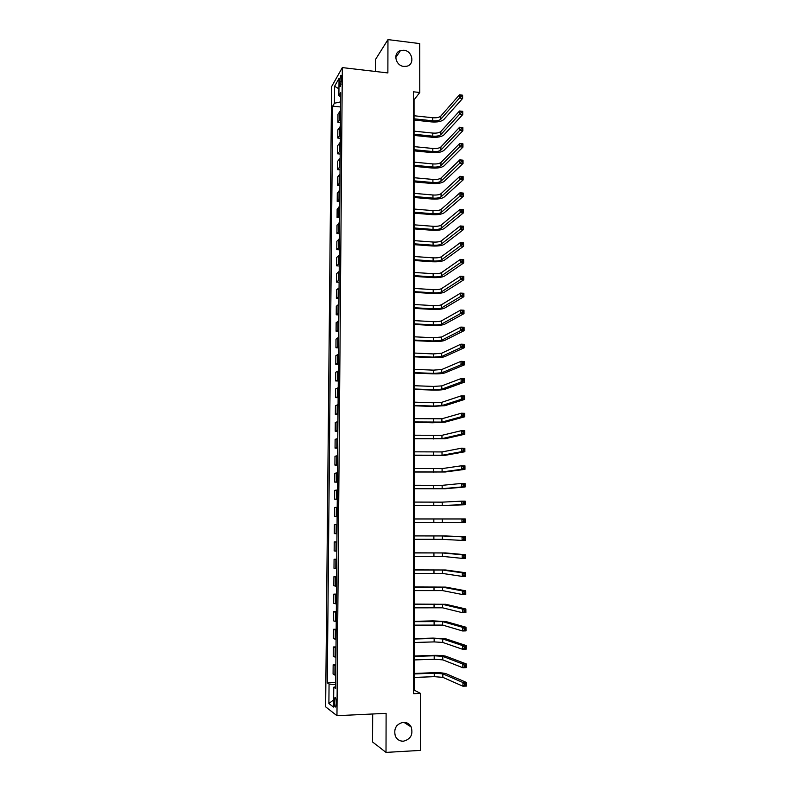 <?xml version="1.0" encoding="UTF-8"?>
<svg xmlns="http://www.w3.org/2000/svg" width="792" height="792" viewBox="0 0 792 792"><rect width="100%" height="100%" fill="white"/><g stroke="black" fill="none" stroke-linecap="round" stroke-linejoin="round"><path stroke-width="1.19" d="M396.94 725.561L395.317 728.224M403.366 722.264C406.86 722.235 409.464 723.809 411.177 726.987C413.295 734.56 410.682 739.302 403.346 741.213C399.732 741.253 397.079 739.599 395.386 736.253C393.476 728.719 396.139 724.056 403.366 722.264M403.9 50.242C412.513 50.896 415.058 64.4 406.89 66.221L403.88 66.429C395.475 65.835 392.654 52.767 400.455 50.579L403.9 50.242M336.263 703.118C336.125 699.009 335.65 697.247 334.818 697.831L334.244 701.643C334.363 705.741 334.848 707.503 335.689 706.929L336.263 703.118M372.685 713.988L372.567 741.965L386.011 752.4L420.522 750.4L420.453 693.386L414.305 690.188L414.048 99.861L419.77 92.506L419.72 43.59L387.961 39.6L375.477 59.539L375.428 71.468M331.581 86.655L325.641 706.84L336.956 715.691L342.332 67.597L331.581 86.655M419.77 92.506L413.424 91.793L413.652 693.683L420.453 693.386M339.61 81.101L339.59 83.912C339.61 86.09 339.887 86.922 340.402 86.417L341.471 77.873C341.441 75.705 341.174 74.874 340.659 75.379L339.61 81.101L341.431 81.309M340.629 101.871L334.422 103.237L332.699 106.128L327.274 682.813L335.719 682.476M334.422 103.237L334.57 86.279L339.045 78.428L338.897 95.684L340.669 96.812M335.679 686.733L333.769 687.208L335.669 688.486L340.708 92.634L338.897 95.684M333.769 687.208L333.59 707.107L328.888 703.543L329.066 684.021L327.274 682.813M386.011 752.4L386.11 713.344L336.956 715.691M342.332 67.597L387.872 72.933L387.961 39.6M413.424 99.802L414.048 99.861M413.642 690.218L414.305 690.188M332.699 106.128L340.59 106.969M340.55 110.692L337.976 114.206L337.907 122.344L340.451 122.602M335.778 675.437L333.076 674.012L333.155 664.755L335.867 664.656M335.927 657.469L333.224 656.221L333.303 646.995L336.016 646.906M336.075 639.58L333.382 638.491L333.462 629.303L336.164 629.234M336.234 621.76L333.541 620.839L333.62 611.681L336.313 611.632M336.382 604.019L333.689 603.257L333.769 594.139L336.461 594.089M336.531 586.337L333.848 585.743L333.927 576.665L336.61 576.625M336.679 568.735L333.996 568.3L334.075 559.261L336.758 559.231M336.828 551.202L334.155 550.925L334.234 541.916L336.907 541.906M336.976 533.749L334.303 533.62L334.382 524.651L337.055 524.651M337.125 516.354L334.452 516.384L337.125 516.394M334.452 516.384L334.531 507.454L337.194 507.335M337.263 499.029L334.6 499.217L337.263 499.237M334.6 499.217L334.679 490.317L337.342 490.05M337.412 481.774L334.749 482.12L337.412 482.15M334.749 482.12L334.828 473.26L337.491 472.834M337.56 464.587L334.907 465.092L337.55 465.132M334.907 465.092L334.976 456.261L337.63 455.687M337.709 447.48L335.056 448.123L337.699 448.173M335.056 448.123L335.125 439.332L337.778 438.6M337.847 430.422L335.204 431.224L337.837 431.293M335.204 431.224L335.273 422.463L337.927 421.591M337.996 413.444L335.343 414.394L337.986 414.473M335.343 414.394L335.422 405.672L338.065 404.643M338.135 396.535L335.491 397.633L338.125 397.713M335.491 397.633L335.57 388.941L338.214 387.763M338.273 379.685L335.64 380.932L338.263 381.031M335.64 380.932L335.719 372.27L338.352 370.953M338.422 362.904L335.788 364.29L338.412 364.399M335.788 364.29L335.858 355.667L338.491 354.202M338.56 346.193L335.937 347.728L338.55 347.846M335.937 347.728L336.006 339.134L338.63 337.521M338.699 329.541L336.075 331.214L338.689 331.353M336.075 331.214L336.154 322.661L338.778 320.908M338.837 312.959L336.224 314.78L338.827 314.919M336.224 314.78L336.293 306.257L338.917 304.356M338.986 296.436L336.362 298.396L338.966 298.554M336.362 298.396L336.442 289.912L339.055 287.872M339.125 279.982L336.511 282.081L339.105 282.249M336.511 282.081L336.58 273.626L339.194 271.458M339.263 263.597L336.649 265.835L339.243 266.003M336.649 265.835L336.729 257.41L339.332 255.093M339.402 247.262L336.788 249.648L339.372 249.826M336.788 249.648L336.867 241.253L339.471 238.798M339.54 231.007L336.937 233.521L339.511 233.709M336.937 233.521L337.006 225.156L339.61 222.572M339.669 214.8L337.075 217.453L339.649 217.651M337.075 217.453L337.144 209.128L339.748 206.405M339.808 198.663L337.214 201.445L339.788 201.663M337.214 201.445L337.283 193.149L339.877 190.298M339.946 182.586L337.352 185.506L339.917 185.734M337.352 185.506L337.432 177.24L340.015 174.25M340.085 166.577L337.491 169.627L340.055 169.854M337.491 169.627L337.57 161.39L340.154 158.271M340.213 150.619L337.63 153.806L340.184 154.044M337.63 153.806L337.709 145.599L340.283 142.352M340.352 134.729L337.768 138.046L340.322 138.293M337.768 138.046L337.837 129.868L340.421 126.492M340.481 118.899L337.907 122.344M337.055 524.69L334.382 524.651M336.907 542.114L334.234 541.916M336.758 559.617L334.075 559.261M336.61 577.18L333.927 576.665M336.461 594.822L333.769 594.139M336.303 612.523L333.62 611.681M336.154 630.303L333.462 629.303M336.006 648.163L333.303 646.995M335.858 666.082L333.155 664.755M329.066 684.021L335.699 684.615M338.956 88.803L334.57 86.279M328.888 703.543L333.66 699.92M414.058 118.83L432.749 120.81C436.541 121.067 439.223 120.532 440.798 119.206L459.449 98.05L459.429 94.822L462.617 95.189L462.637 98.416L443.837 119.523C441.471 121.513 437.451 122.305 431.779 121.928L414.058 120.047M414.058 115.751L432.739 117.741C436.531 117.998 439.213 117.464 440.778 116.127L459.429 94.822L460.974 95.248L460.974 96.545L462.251 96.683L462.241 95.396L460.974 95.248M462.251 96.683L462.637 98.416L459.449 98.05L460.974 96.545M414.067 134.244L432.788 136.155C436.59 136.402 439.273 135.887 440.847 134.61L459.548 114.236L459.528 110.989L462.716 111.345L462.736 114.583L443.896 134.917C441.52 136.828 437.501 137.6 431.818 137.234L414.067 135.422M414.058 131.155L432.778 133.076C436.58 133.333 439.263 132.809 440.837 131.522L459.528 110.989L461.073 111.434L461.073 112.731L462.36 112.87L462.35 111.573L461.073 111.434M462.36 112.87L462.736 114.583L459.548 114.236L461.073 112.731M414.067 149.718L432.828 151.559C436.639 151.797 439.332 151.302 440.906 150.074L459.647 130.472L459.627 127.225L462.825 127.561L462.845 130.809L443.956 150.371C441.58 152.213 437.55 152.945 431.858 152.589L414.067 150.856M414.067 146.619L432.818 148.47C436.63 148.708 439.322 148.213 440.897 146.975L459.627 127.225L461.172 127.69L461.172 128.997L462.459 129.126L462.449 127.829L461.172 127.69M462.459 129.126L462.845 130.809L459.647 130.472L461.172 128.997M414.077 165.251L432.868 167.023C436.689 167.251 439.382 166.775 440.966 165.597L459.736 146.777L459.716 143.51L462.924 143.837L462.944 147.104L444.025 165.884C441.639 167.647 437.6 168.359 431.897 168.013L414.077 166.34M414.077 162.142L432.868 163.924C436.679 164.152 439.372 163.677 440.956 162.489L459.716 143.51L461.271 144.005L461.281 145.312L462.558 145.441L462.548 144.134L461.271 144.005M462.558 145.441L462.944 147.104L459.736 146.777L461.281 145.312M414.087 180.843L432.917 182.536C436.738 182.754 439.441 182.299 441.025 181.17L459.835 163.152L459.815 159.875L463.023 160.182L463.053 163.459L444.084 181.447C441.698 183.14 437.649 183.823 431.937 183.487L414.087 181.893M414.077 177.725L432.907 179.428C436.729 179.655 439.431 179.19 441.015 178.052L459.815 159.875L461.37 160.39L461.38 161.707L462.667 161.825L462.657 160.509L461.37 160.39M462.667 161.825L463.053 163.459L459.835 163.152L461.38 161.707M414.087 196.495L432.957 198.119C436.788 198.327 439.491 197.891 441.075 196.812L459.934 179.586L459.914 176.299L463.132 176.596L463.152 179.883L444.144 197.079C441.758 198.693 437.699 199.337 431.977 199.02L414.087 197.495M414.087 193.357L432.947 194.99C436.778 195.208 439.481 194.773 441.065 193.674L459.914 176.299L461.469 176.834L461.479 178.15L462.766 178.269L462.756 176.953L461.469 176.834M462.766 178.269L463.152 179.883L459.934 179.586L461.479 178.15M414.097 212.207L432.996 213.751C436.837 213.949 439.55 213.533 441.134 212.504L460.033 196.089L460.013 192.783L463.231 193.07L463.261 196.367L444.213 212.761C441.817 214.295 437.748 214.919 432.016 214.622L414.097 213.157M414.097 209.058L432.986 210.623C436.828 210.82 439.54 210.405 441.124 209.365L460.013 192.783L461.568 193.347L461.578 194.674L462.875 194.782L462.865 193.466L461.568 193.347M462.875 194.782L463.261 196.367L460.033 196.089L461.578 194.674M414.107 227.977L433.046 229.442C436.887 229.64 439.6 229.244 441.193 228.264L460.132 212.652L460.112 209.335L463.34 209.603L463.36 212.919L444.272 228.502C441.877 229.967 437.808 230.551 432.056 230.264L414.107 228.878M414.107 224.819L433.036 226.304C436.877 226.492 439.59 226.096 441.184 225.106L460.112 209.335L461.677 209.93L461.687 211.256L462.974 211.365L462.964 210.038L461.677 209.93M462.974 211.365L463.36 212.919L460.132 212.652L461.687 211.256M414.107 243.797L433.085 245.193C436.937 245.381 439.659 245.005 441.253 244.085L460.231 229.284L460.211 225.958L463.449 226.215L463.468 229.541L444.342 244.312C441.936 245.698 437.857 246.253 432.105 245.975L414.107 244.659M414.107 240.629L433.075 242.045C436.927 242.223 439.649 241.847 441.243 240.916L460.211 225.958L461.776 226.571L461.785 227.908L463.082 228.007L463.072 226.67L461.776 226.571M463.082 228.007L463.468 229.541L460.231 229.284L461.785 227.908M414.117 259.687L433.125 261.013C436.986 261.182 439.708 260.835 441.312 259.954L460.33 245.985L460.31 242.639L463.548 242.887L463.577 246.223L444.401 260.172C441.995 261.479 437.907 262.003 432.145 261.746L414.117 260.499M414.117 256.509L433.115 257.845C436.976 258.014 439.699 257.657 441.302 256.776L460.31 242.639L461.875 243.283L461.885 244.619L463.181 244.718L463.181 243.382L461.875 243.283M463.181 244.718L463.577 246.223L460.33 245.985L461.885 244.619M463.181 243.382L463.548 242.887M414.127 275.636L433.175 276.883C437.036 277.042 439.768 276.715 441.372 275.893L460.429 262.746L460.409 259.39L463.657 259.618L463.676 262.974L444.47 276.091C442.055 277.329 437.956 277.824 432.185 277.576L414.127 276.398M414.127 272.448L433.165 273.705C437.026 273.864 439.758 273.537 441.362 272.695L460.409 259.39L461.983 260.063L461.993 261.4L463.29 261.499L463.28 260.152L461.983 260.063M463.29 261.499L463.676 262.974L460.429 262.746L461.993 261.4M463.28 260.152L463.657 259.618M414.137 291.644L433.214 292.812C437.085 292.971 439.827 292.664 441.431 291.892L460.528 279.586L460.508 276.21L463.765 276.428L463.785 279.794L444.53 292.08C442.114 293.228 438.006 293.693 432.224 293.466L414.137 292.367M414.127 288.446L433.204 289.625C437.075 289.783 439.808 289.466 441.421 288.684L460.508 276.21L462.082 276.903L462.092 278.249L463.399 278.338L463.389 276.992L462.082 276.903M463.399 278.338L463.785 279.794L460.528 279.586L462.092 278.249M463.389 276.992L463.765 276.428M414.137 307.722L433.254 308.811C437.135 308.949 439.877 308.662 441.49 307.949L460.627 296.485L460.607 293.099L463.874 293.297L463.894 296.683L444.599 308.128C442.174 309.197 438.065 309.623 432.264 309.415L414.137 308.385M414.137 304.504L433.244 305.603C437.125 305.752 439.867 305.455 441.481 304.732L460.607 293.099L462.191 293.812L462.201 295.168L463.498 295.248L463.498 293.891L462.191 293.812M463.498 295.248L463.894 296.683L460.627 296.485L462.201 295.168M463.498 293.891L463.874 293.297M414.147 323.849L433.303 324.859C437.184 324.997 439.936 324.73 441.55 324.067L460.736 313.454L460.716 310.048L463.983 310.236L464.003 313.632L444.658 324.235C442.233 325.225 438.115 325.621 432.303 325.423L414.147 324.463M414.147 320.621L433.293 321.651C437.174 321.78 439.926 321.512 441.54 320.839L460.716 310.048L462.29 310.791L462.3 312.157L463.607 312.226L463.597 310.87L462.29 310.791M463.607 312.226L464.003 313.632L460.736 313.454L462.3 312.157M463.597 310.87L463.983 310.236M414.157 340.045L433.343 340.976L441.609 340.243L460.835 330.482L460.815 327.076L464.082 327.245L464.112 330.66L444.728 340.402C442.292 341.312 438.164 341.679 432.353 341.491L414.157 340.61M414.157 336.798L433.333 337.748L441.599 337.006L460.815 327.076L462.399 327.848L462.409 329.215L463.716 329.284L463.706 327.908L462.399 327.848M463.716 329.284L464.112 330.66L460.835 330.482L462.409 329.215M463.706 327.908L464.082 327.245M414.157 356.301L433.382 357.152L441.669 356.489L460.934 347.589L460.914 344.164L464.191 344.322L464.221 347.747L444.797 356.628C442.352 357.459 438.224 357.796 432.392 357.628L414.157 356.816M414.157 353.044L433.382 353.915L441.659 353.232L460.914 344.164L462.498 344.965L462.508 346.332L463.825 346.401L463.815 345.025L462.498 344.965M463.825 346.401L464.221 347.747L460.934 347.589L462.508 346.332M463.815 345.025L464.191 344.322M414.167 372.616L433.432 373.388L441.728 372.794L461.043 364.765L461.013 361.33L464.3 361.469L464.33 364.904L444.857 372.923C442.411 373.666 438.273 373.973 432.432 373.814L414.167 373.082M414.167 369.349L433.422 370.141L441.718 369.527L461.013 361.33L462.607 362.152L462.617 363.528L463.934 363.587L463.924 362.201L462.607 362.152M463.934 363.587L464.33 364.904L461.043 364.765L462.617 363.528M463.924 362.201L464.3 361.469M414.176 389.001L433.471 389.694L441.788 389.159L461.142 382.011L461.122 378.556L464.409 378.685L464.439 382.14L444.926 389.268C442.481 389.941 438.322 390.208 432.472 390.07L414.176 389.417M414.176 385.714L433.462 386.427L441.778 385.882L461.122 378.556L462.716 379.408L462.726 380.794L464.043 380.843L464.033 379.457L462.716 379.408M464.043 380.843L464.439 382.14L461.142 382.011L462.726 380.794M464.033 379.457L464.409 378.685M414.186 405.445L433.521 406.058L441.847 405.593L461.241 399.326L461.221 395.852L464.518 395.97L464.548 399.435L444.995 405.692L432.521 406.385L414.186 405.811M414.186 402.148L433.511 402.781L441.837 402.296L461.221 395.852L462.825 396.733L462.825 398.119L464.152 398.168L464.142 396.782L462.825 396.733M464.152 398.168L464.548 399.435L461.241 399.326L462.825 398.119M464.142 396.782L464.518 395.97M414.186 421.948L441.906 422.087L461.35 416.711L461.33 413.226L464.637 413.325L464.656 416.8L445.064 422.166L432.561 422.76L414.186 422.265M414.186 418.641L441.896 418.78L461.33 413.226L462.924 414.127L462.934 415.523L464.26 415.562L464.251 414.167L462.924 414.127M464.26 415.562L464.656 416.8L461.35 416.711L462.934 415.523M464.251 414.167L464.637 413.325M414.196 438.52L441.966 438.639L461.449 434.165L461.429 430.67L464.746 430.749L464.765 434.244L445.124 438.718L414.196 438.778M414.196 435.204L441.956 435.323L461.429 430.67L463.033 431.6L463.043 432.996L464.369 433.036L464.36 431.63L463.033 431.6M464.369 433.036L464.765 434.244L461.449 434.165L463.043 432.996M464.36 431.63L464.746 430.749M414.206 455.162L442.035 455.261L461.558 451.688L461.538 448.183L464.855 448.252L464.874 451.757L445.193 455.321L414.206 455.37M414.206 451.826L442.015 451.935L461.538 448.183L463.142 449.143L463.152 450.549L464.478 450.569L464.468 449.163L463.142 449.143M464.478 450.569L464.874 451.757L461.558 451.688L463.152 450.549M464.468 449.163L464.855 448.252M414.216 471.854L442.094 471.953L461.657 469.29L461.637 465.765L464.963 465.815L464.983 469.339L445.262 471.992L414.216 472.012M414.216 468.517L442.084 468.607L461.637 465.765L463.251 466.745L463.261 468.161L464.587 468.181L464.587 466.775L463.251 466.745M464.587 468.181L464.983 469.339L461.657 469.29L463.261 468.161M464.587 466.775L464.963 465.815M414.216 488.624L442.154 488.704L461.766 486.961L461.746 483.417L465.072 483.457L465.102 486.991L445.332 488.733L414.216 488.723M414.216 485.268L442.144 485.347L461.746 483.417L463.36 484.437L463.37 485.852L464.706 485.862L464.696 484.447L463.36 484.437M464.706 485.862L465.102 486.991L461.766 486.961L463.37 485.852M464.696 484.447L465.072 483.457M414.226 505.454L442.213 505.514L461.875 504.702L461.855 501.148L465.191 501.168L465.211 504.722L445.401 505.534L414.226 505.504M414.226 502.078L442.203 502.148L461.855 501.148L463.468 502.187L463.478 503.613L464.815 503.623L464.805 502.197L463.468 502.187M464.815 503.623L465.211 504.722L461.875 504.702L463.478 503.613M464.805 502.197L465.191 501.168M414.236 518.968L465.3 518.958L465.33 522.522L461.974 522.522L461.954 518.948L463.577 520.017L463.587 521.453L464.924 521.453L464.914 520.027L463.577 520.017M414.236 522.354L461.974 522.522L463.587 521.453M465.33 522.522L464.924 521.453M464.914 520.027L465.3 518.958M414.246 539.312L442.342 539.342L462.082 540.411L462.063 536.827L465.419 536.818L445.52 535.946L414.246 535.867M414.246 535.917L442.332 535.946L462.063 536.827L463.686 537.926L463.696 539.362L465.043 539.362L465.033 537.926L463.686 537.926M465.033 537.926L465.419 536.818L465.439 540.401L462.082 540.411L463.696 539.362M465.439 540.401L465.043 539.362M414.246 556.34L442.401 556.36L462.191 558.37L462.172 554.776L465.528 554.746L445.589 552.935L414.246 552.826M414.246 552.935L442.391 552.955L462.172 554.776L463.795 555.905L463.805 557.35L465.151 557.33L465.142 555.895L463.795 555.905M465.142 555.895L465.528 554.746L465.548 558.35L462.191 558.37L463.805 557.35M465.548 558.35L465.151 557.33M414.256 573.438L442.471 573.438L462.3 576.408L462.28 572.794L465.647 572.755L445.658 569.983L414.256 569.854M414.256 570.012L442.451 570.022L462.28 572.794L463.914 573.952L463.914 575.408L465.27 575.388L465.26 573.943L463.914 573.952M465.26 573.943L465.647 572.755L465.666 576.368L462.3 576.408L463.914 575.408M465.666 576.368L465.27 575.388M414.265 590.604L442.53 590.594L462.409 594.525L462.389 590.901L465.755 590.842L445.728 587.11L414.265 586.951M414.265 587.159L442.52 587.159L462.389 590.901L464.023 592.089L464.033 593.535L465.379 593.515L465.369 592.06L464.023 592.089M465.369 592.06L465.755 590.842L465.785 594.465L462.409 594.525L464.033 593.535M465.785 594.465L465.379 593.515M414.275 607.83L442.589 607.811L462.518 612.711L462.498 609.068L465.874 608.998L445.797 604.296L414.275 604.108M414.275 604.385L442.579 604.355L462.498 609.068L464.132 610.286L464.142 611.751L465.498 611.721L465.488 610.256L464.132 610.286M465.488 610.256L465.874 608.998L465.894 612.642L462.518 612.711L464.142 611.751M465.894 612.642L465.498 611.721M414.285 625.136L442.659 625.086L462.627 630.976L462.597 627.323L465.993 627.234L445.866 621.552L433.075 620.878L414.275 621.344M414.275 621.671L442.639 621.631L462.597 627.323L464.241 628.571L464.251 630.036L465.607 629.996L465.597 628.531L464.241 628.571M465.597 628.531L465.993 627.234L466.013 630.887L462.627 630.976L464.251 630.036M466.013 630.887L465.607 629.996M414.285 642.5L434.155 641.906L442.718 642.441L462.736 649.321L462.716 645.648L466.102 645.539L445.936 638.877L433.115 638.095L414.285 638.639M414.285 639.025L434.145 638.441L442.708 638.966L462.716 645.648L464.36 646.925L464.369 648.401L465.726 648.351L465.716 646.886L464.36 646.925M465.716 646.886L466.102 645.539L466.132 649.212L462.736 649.321L464.369 648.401M466.132 649.212L465.726 648.351M414.295 659.934L434.204 659.251L442.787 659.865L462.845 667.735L462.825 664.052L466.221 663.924L446.005 656.261C443.48 655.548 439.194 655.251 433.165 655.37L414.295 656.004M414.295 656.439L434.194 655.776L442.768 656.37L462.825 664.052L464.468 665.359L464.478 666.834L465.844 666.785L465.835 665.31L464.468 665.359M465.835 665.31L466.221 663.924L466.24 667.616L462.845 667.735L464.478 666.834M466.24 667.616L465.844 666.785M414.305 677.447L434.254 676.665L442.847 677.358L462.954 686.228L462.934 682.526L466.339 682.387L446.074 673.725C443.54 672.913 439.253 672.576 433.204 672.725L414.305 673.438M414.305 673.933L434.244 673.18L442.837 673.853L462.934 682.526L464.587 683.872L464.597 685.347L465.963 685.298L465.953 683.813L464.587 683.872M465.953 683.813L466.339 682.387L466.359 686.09L462.954 686.228L464.597 685.347M466.359 686.09L465.963 685.298M339.659 119.562L339.728 111.365M339.53 135.363L339.6 127.136M339.392 151.232L339.461 142.976M339.253 167.161L339.322 158.865M339.115 183.15L339.194 174.824M338.986 199.198L339.055 190.842M338.847 215.315L338.917 206.93M338.709 231.482L338.778 223.067M338.57 247.728L338.639 239.273M338.432 264.023L338.501 255.539M338.283 280.388L338.362 271.874M338.144 296.812L338.224 288.268M338.006 313.305L338.075 304.722M337.867 329.868L337.937 321.245M337.719 346.48L337.798 337.837M337.58 363.172L337.649 354.489M337.432 379.922L337.511 371.2M337.293 396.743L337.362 387.991M337.144 413.632L337.224 404.841M337.006 430.581L337.075 421.76M336.857 447.599L336.927 438.738M336.709 464.686L336.788 455.796M336.56 481.843L336.64 472.913M336.412 499.069L336.491 490.1M336.263 516.354L336.343 507.355M336.115 533.719L336.194 524.68M335.966 551.153L336.046 542.074M335.818 568.656L335.897 559.548M335.669 586.228L335.749 577.081M335.521 603.87L335.6 594.683M335.363 621.581L335.442 612.364M335.214 639.372L335.293 630.115M335.065 657.231L335.145 647.935M334.907 675.16L334.986 665.824M341.134 84.091L339.59 83.912M432.739 117.741L432.749 120.81M440.778 116.127L440.798 119.206M432.778 133.076L432.788 136.155M440.837 131.522L440.847 134.61M432.818 148.47L432.828 151.559M440.897 146.975L440.906 150.074M432.868 163.924L432.868 167.023M440.956 162.489L440.966 165.597M432.907 179.428L432.917 182.536M441.015 178.052L441.025 181.17M432.947 194.99L432.957 198.119M441.065 193.674L441.075 196.812M432.986 210.623L432.996 213.751M441.124 209.365L441.134 212.504M433.036 226.304L433.046 229.442M441.184 225.106L441.193 228.264M433.075 242.045L433.085 245.193M441.243 240.916L441.253 244.085M433.115 257.845L433.125 261.013M441.302 256.776L441.312 259.954M433.165 273.705L433.175 276.883M441.362 272.695L441.372 275.893M433.204 289.625L433.214 292.812M441.421 288.684L441.431 291.892M433.244 305.603L433.254 308.811M441.481 304.732L441.49 307.949M433.293 321.651L433.303 324.859M441.54 320.839L441.55 324.067M433.333 337.748L433.343 340.976M441.599 337.006L441.609 340.243M433.382 353.915L433.382 357.152M441.659 353.232L441.669 356.489M433.422 370.141L433.432 373.388M441.718 369.527L441.728 372.794M433.462 386.427L433.471 389.694M441.778 385.882L441.788 389.159M433.511 402.781L433.521 406.058M441.837 402.296L441.847 405.593M433.551 419.196L433.561 422.483M441.896 418.78L441.906 422.087M433.6 435.669L433.61 438.966M441.956 435.323L441.966 438.639M433.64 452.202L433.65 455.519M442.015 451.935L442.035 455.261M433.689 468.815L433.699 472.141M442.084 468.607L442.094 471.953M433.739 485.476L433.739 488.822M442.144 485.347L442.154 488.704M433.778 502.207L433.788 505.563M442.203 502.148L442.213 505.514M433.828 519.008L433.838 522.373M442.263 519.017L442.282 522.393M433.868 535.877L433.877 539.253M442.332 535.946L442.342 539.342M433.917 552.796L433.927 556.192M442.391 552.955L442.401 556.36M433.966 569.794L433.976 573.2M442.451 570.022L442.471 573.438M434.006 586.862L434.016 590.278M442.52 587.159L442.53 590.594M434.056 603.989L434.065 607.424M442.579 604.355L442.589 607.811M434.105 621.185L434.115 624.631M442.639 621.631L442.659 625.086M434.145 638.441L434.155 641.906M442.708 638.966L442.718 642.441M434.194 655.776L434.204 659.251M442.768 656.37L442.787 659.865M434.244 673.18L434.254 676.665M442.837 673.853L442.847 677.358M411.177 726.987L403.752 722.245M335.452 697.802L334.818 697.831M341.184 75.438L340.659 75.379M400.455 50.579L395.733 57.648"/></g></svg>
